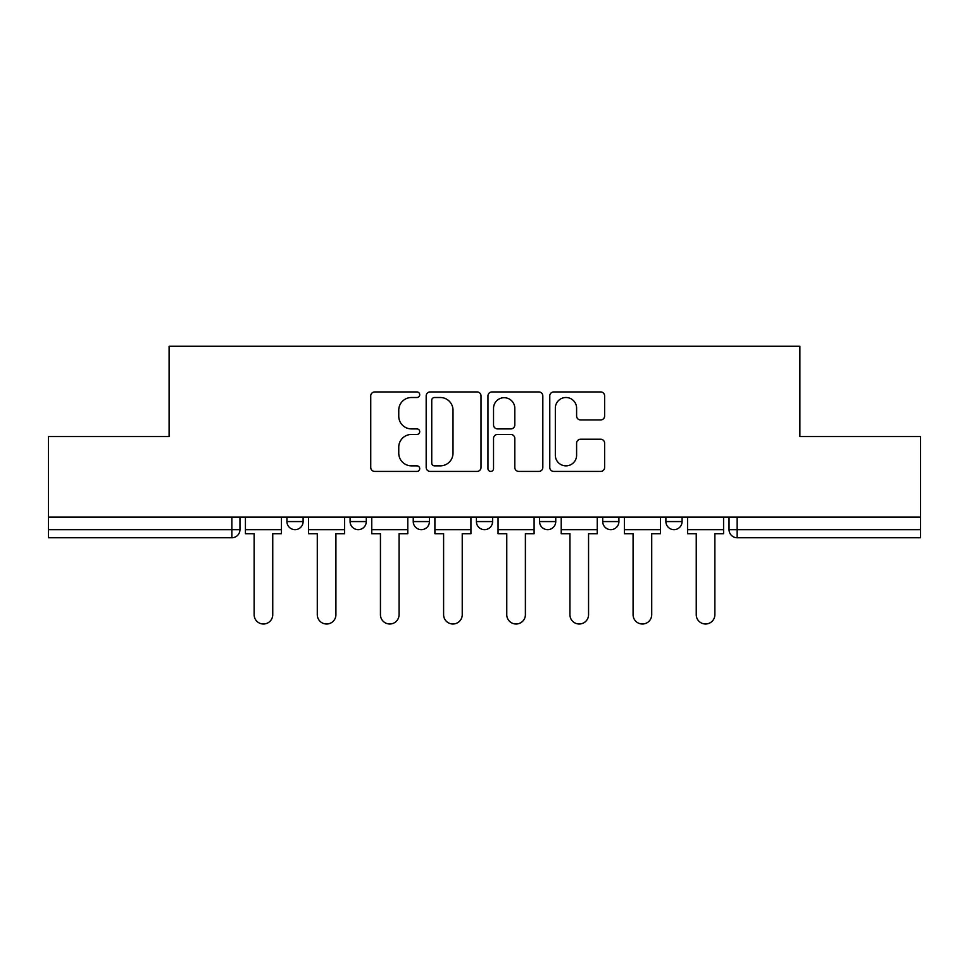 <?xml version="1.0" encoding="UTF-8"?>
<svg xmlns="http://www.w3.org/2000/svg" width="969" height="969" viewBox="0 0 969 969"><rect width="100%" height="100%" fill="white"/><g stroke="black" fill="none" stroke-linecap="round" stroke-linejoin="round"><path stroke-width="1.45" d="M419.722 394.722A2.786 2.786 0 0 0 416.936 391.936L374.712 391.936A3.973 3.973 0 0 0 370.739 395.909L370.739 467.446A3.973 3.973 0 0 0 374.712 471.418L416.936 471.418A2.786 2.786 0 0 0 419.722 468.645A2.786 2.786 0 0 0 416.936 465.859L411.474 465.859A12.718 12.718 0 0 1 398.756 453.141L398.756 447.181A12.718 12.718 0 0 1 411.474 434.463L416.936 434.463A2.786 2.786 0 0 0 419.722 431.677A2.786 2.786 0 0 0 416.936 428.904L411.474 428.904A12.718 12.718 0 0 1 398.756 416.185L398.756 410.226A12.718 12.718 0 0 1 411.474 397.508L416.936 397.508A2.786 2.786 0 0 0 419.722 394.722M665.885 517.107L665.885 521.564L682.079 521.564A8.103 8.103 0 0 1 673.976 529.655A8.103 8.103 0 0 1 665.885 521.564L665.885 517.107M602.718 517.107L602.718 521.564L618.912 521.564A8.103 8.103 0 0 1 610.821 529.655A8.103 8.103 0 0 1 602.718 521.564L602.718 517.107M476.397 517.107L476.397 521.564L492.603 521.564A8.103 8.103 0 0 1 484.5 529.655A8.103 8.103 0 0 1 476.397 521.564L476.397 517.107M600.647 419.952A3.973 3.973 0 0 0 604.62 415.98L604.62 395.909A3.973 3.973 0 0 0 600.647 391.936L553.747 391.936A3.973 3.973 0 0 0 549.774 395.909L549.774 467.446A3.973 3.973 0 0 0 553.747 471.418L600.647 471.418A3.973 3.973 0 0 0 604.62 467.446L604.62 443.208A3.973 3.973 0 0 0 600.647 439.236L580.576 439.236A3.973 3.973 0 0 0 576.603 443.208L576.603 455.224A10.635 10.635 0 0 1 565.969 465.859A10.635 10.635 0 0 1 555.334 455.224L555.334 408.131A10.635 10.635 0 0 1 565.969 397.508A10.635 10.635 0 0 1 576.603 408.131L576.603 415.98A3.973 3.973 0 0 0 580.576 419.952L600.647 419.952M48.45 517.107L48.45 436.534L169.103 436.534L169.103 346.248L799.897 346.248L799.897 436.534L920.55 436.534L920.55 517.107L48.45 517.107L48.45 529.655L239.961 529.655L239.961 517.107L239.961 529.655A8.103 8.103 0 0 1 231.857 537.759L48.45 537.759L48.45 529.655M481.024 395.909A3.973 3.973 0 0 0 477.051 391.936L430.151 391.936A3.973 3.973 0 0 0 426.178 395.909L426.178 467.446A3.973 3.973 0 0 0 430.151 471.418L477.051 471.418A3.973 3.973 0 0 0 481.024 467.446L481.024 395.909M491.949 391.936L538.849 391.936A3.973 3.973 0 0 1 542.822 395.909L542.822 467.446A3.973 3.973 0 0 1 538.849 471.418L518.778 471.418A3.973 3.973 0 0 1 514.805 467.446L514.805 438.436A3.973 3.973 0 0 0 510.833 434.463L497.521 434.463A3.973 3.973 0 0 0 493.536 438.436L493.536 468.645A2.786 2.786 0 0 1 490.762 471.418A2.786 2.786 0 0 1 487.976 468.645L487.976 395.909A3.973 3.973 0 0 1 491.949 391.936M729.039 517.107L729.039 529.655L920.55 529.655L920.55 537.759L737.143 537.759A8.103 8.103 0 0 1 729.039 529.655M920.55 517.107L920.55 529.655M682.079 517.107L682.079 521.564L682.079 517.107M618.912 521.564L618.912 517.107L618.912 521.564A8.103 8.103 0 0 1 610.821 529.655M555.758 517.107L555.758 521.564A8.103 8.103 0 0 1 547.655 529.655A8.103 8.103 0 0 1 539.563 521.564A8.103 8.103 0 0 0 547.655 529.655A8.103 8.103 0 0 0 555.758 521.564L555.758 517.107M539.563 517.107L539.563 521.564L555.758 521.564M492.603 517.107L492.603 521.564M429.437 517.107L429.437 521.564A8.103 8.103 0 0 1 421.345 529.655A8.103 8.103 0 0 1 413.242 521.564A8.103 8.103 0 0 0 421.345 529.655A8.103 8.103 0 0 0 429.437 521.564L413.242 521.564L413.242 517.107M350.088 517.107L350.088 521.564L366.282 521.564L366.282 517.107L366.282 521.564A8.103 8.103 0 0 1 358.179 529.655A8.103 8.103 0 0 1 350.088 521.564A8.103 8.103 0 0 0 358.179 529.655M286.921 517.107L286.921 521.564L303.115 521.564L303.115 517.107L303.115 521.564A8.103 8.103 0 0 1 295.024 529.655A8.103 8.103 0 0 1 286.921 521.564A8.103 8.103 0 0 0 295.024 529.655M231.857 517.107L231.857 537.759A8.103 8.103 0 0 0 239.961 529.655M434.524 397.508A2.786 2.786 0 0 0 431.738 400.282L431.738 463.073A2.786 2.786 0 0 0 434.524 465.859L440.289 465.859A12.718 12.718 0 0 0 453.007 453.141L453.007 410.226A12.718 12.718 0 0 0 440.289 397.508L434.524 397.508M514.805 408.337A10.635 10.635 0 0 0 504.171 397.702A10.635 10.635 0 0 0 493.536 408.337L493.536 424.919A3.973 3.973 0 0 0 497.521 428.904L510.833 428.904A3.973 3.973 0 0 0 514.805 424.919L514.805 408.337M245.423 529.655L245.423 533.713L254.132 533.713L254.132 614.685A9.315 9.315 0 0 0 263.435 624A9.315 9.315 0 0 0 272.749 614.685L272.749 533.713L281.458 533.713L281.458 529.655L245.423 529.655L245.423 517.107M281.458 529.655L281.458 517.107M308.578 529.655L308.578 533.713L317.287 533.713L317.287 614.685A9.315 9.315 0 0 0 326.601 624A9.315 9.315 0 0 0 335.916 614.685L335.916 533.713L344.613 533.713L344.613 529.655L308.578 529.655L308.578 517.107M344.613 529.655L344.613 517.107M371.745 529.655L371.745 533.713L380.442 533.713L380.442 614.685A9.315 9.315 0 0 0 389.756 624A9.315 9.315 0 0 0 399.071 614.685L399.071 533.713L407.779 533.713L407.779 529.655L371.745 529.655L371.745 517.107M407.779 529.655L407.779 517.107M434.899 529.655L434.899 533.713L443.608 533.713L443.608 614.685A9.315 9.315 0 0 0 452.923 624A9.315 9.315 0 0 0 462.237 614.685L462.237 533.713L470.934 533.713L470.934 529.655L434.899 529.655L434.899 517.107M470.934 529.655L470.934 517.107M498.066 529.655L498.066 533.713L506.763 533.713L506.763 614.685A9.315 9.315 0 0 0 516.077 624A9.315 9.315 0 0 0 525.392 614.685L525.392 533.713L534.101 533.713L534.101 529.655L498.066 529.655L498.066 517.107M534.101 529.655L534.101 517.107M561.221 529.655L561.221 533.713L569.929 533.713L569.929 614.685A9.315 9.315 0 0 0 579.244 624A9.315 9.315 0 0 0 588.558 614.685L588.558 533.713L597.255 533.713L597.255 529.655L561.221 529.655L561.221 517.107M597.255 529.655L597.255 517.107M624.387 529.655L624.387 533.713L633.084 533.713L633.084 614.685A9.315 9.315 0 0 0 642.399 624A9.315 9.315 0 0 0 651.713 614.685L651.713 533.713L660.422 533.713L660.422 529.655L624.387 529.655L624.387 517.107M660.422 529.655L660.422 517.107M687.542 529.655L687.542 533.713L696.251 533.713L696.251 614.685A9.315 9.315 0 0 0 705.565 624A9.315 9.315 0 0 0 714.868 614.685L714.868 533.713L723.577 533.713L723.577 529.655L687.542 529.655L687.542 517.107M723.577 529.655L723.577 517.107M737.143 517.107L737.143 537.759"/></g></svg>
